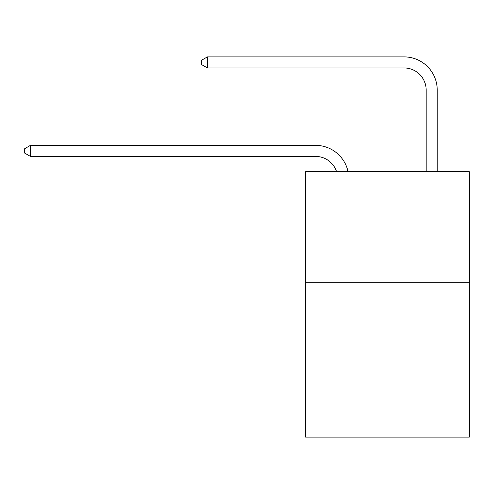 <?xml version="1.0" encoding="UTF-8"?>
<svg xmlns="http://www.w3.org/2000/svg" width="494" height="494" viewBox="0 0 494 494"><rect width="100%" height="100%" fill="white"/><g stroke="black" fill="none" stroke-linecap="round" stroke-linejoin="round"><path stroke-width="0.74" d="M469.3 282.278L469.3 437.116L305.619 437.116L305.619 171.684L469.3 171.684L469.3 282.278L305.619 282.278M426.168 171.684L426.168 90.062A22.119 22.119 44.6 0 0 404.049 67.944L207.406 67.944L201.657 64.628L201.657 60.2L207.406 56.884L404.049 56.884A33.178 33.178 -135.4 0 1 437.227 90.062L437.227 171.684M426.168 90.062A22.119 22.119 44.6 0 0 404.049 67.944A22.119 22.119 44.6 0 1 426.168 90.062A22.119 22.119 44.6 0 0 404.049 67.944A22.119 22.119 44.6 0 1 426.168 90.062A22.119 22.119 44.6 0 0 404.049 67.944A22.119 22.119 44.6 0 1 426.168 90.062A22.119 22.119 44.6 0 0 404.049 67.944M336.599 171.684A22.119 22.119 -36.6 0 0 315.567 156.419L30.449 156.419L24.7 153.103L24.7 148.682L30.449 145.36L315.567 145.36A33.178 33.178 143.4 0 1 348.035 171.684M30.449 145.36L30.449 156.419M207.406 56.884L207.406 67.944"/></g></svg>
